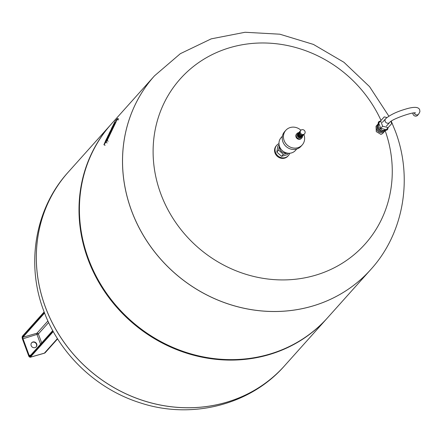 <?xml version="1.0" encoding="UTF-8"?>
<svg xmlns="http://www.w3.org/2000/svg" width="442" height="442" viewBox="0 0 442 442"><rect width="100%" height="100%" fill="white"/><g stroke="black" fill="none" stroke-linecap="round" stroke-linejoin="round"><path stroke-width="0.66" d="M31.167 345.605A3.066 2.818 -138.2 0 1 31.653 342.765A3.066 2.818 -138.2 0 1 36.714 344.014A3.066 2.818 -138.2 0 1 36.227 346.859A3.066 2.818 -138.2 0 1 31.167 345.605M36.1 346.987A3.066 2.818 41.8 0 0 31.537 342.904M68.245 172.142A145.164 133.429 41.8 0 0 68.228 172.159L68.256 172.126A145.164 133.429 41.8 0 0 62.427 339.915A145.164 133.429 41.8 0 0 225.542 402.54A145.164 133.429 41.8 0 0 284.532 365.816L327.202 318.179A145.164 133.429 41.8 0 0 327.411 317.942M154.429 75.908A145.164 133.429 41.8 0 0 148.6 243.691A145.164 133.429 41.8 0 0 311.709 306.317A145.164 133.429 41.8 0 0 370.705 269.598A145.164 133.429 -138.2 0 1 311.709 306.317A145.164 133.429 -138.2 0 1 148.6 243.691A145.164 133.429 -138.2 0 1 154.429 75.908A145.164 133.429 -138.2 0 1 154.446 75.891L111.345 124.014A145.164 133.429 41.8 0 0 105.511 291.803A145.164 133.429 41.8 0 0 268.625 354.429A145.164 133.429 41.8 0 0 327.621 317.71L370.705 269.598A145.164 133.429 -138.2 0 0 370.722 269.581M111.135 124.252A145.164 133.429 41.8 0 0 110.925 124.489A145.164 133.429 41.8 0 0 105.091 292.272A145.164 133.429 41.8 0 0 268.206 354.898A145.164 133.429 41.8 0 0 327.202 318.179M110.925 124.489L68.256 172.126A145.164 133.429 41.8 0 0 62.427 339.915A145.164 133.429 41.8 0 0 225.542 402.54A145.164 133.429 41.8 0 0 284.532 365.816L284.504 365.849A145.164 133.429 41.8 0 0 284.521 365.832A145.164 133.429 41.8 0 1 225.508 402.574A145.164 133.429 41.8 0 1 45.211 306.66A145.164 133.429 41.8 0 1 68.228 172.159C35.156 208.364 25.791 263.57 43.625 310.555C59.217 353.727 96.317 389.137 140.225 402.844C191.193 419.762 250.056 405.22 284.504 365.849M385.142 130.622A123.937 113.914 -138.2 0 1 313.997 275.67A123.937 113.914 -138.2 0 1 160.711 193.602A123.937 113.914 -138.2 0 1 230.73 47.421A123.937 113.914 -138.2 0 1 381.026 120.451M377.954 124.23A4.879 4.481 41.8 0 0 377.385 124.755A4.879 4.481 41.8 0 0 377.186 130.39A4.879 4.481 41.8 0 0 382.667 132.495A4.879 4.481 41.8 0 0 384.651 131.263A4.879 4.481 41.8 0 0 385.109 130.639M384.651 131.263L382.573 133.583L380.965 134.401L376.275 131.628L376.048 126.246L377.385 124.755M386.236 129.733L380.7 128.362L378.733 123.014L380.656 120.859L382.628 126.213L388.159 127.583L386.236 129.733M382.628 126.213L380.7 128.362M386.927 117.55L384.225 116.881L380.656 120.859M388.159 127.583L391.728 123.6L390.927 121.417M385.358 130.489A5.039 4.63 -138.2 0 1 382.844 131.213M381.065 130.876A5.039 4.63 -138.2 0 1 378.159 128.274M383.015 131.208A3.801 3.492 -138.2 0 1 377.584 128.998A3.801 3.492 -138.2 0 1 377.617 126.373M386.347 129.605L387.756 129.202L388.004 127.76M387.756 129.202L387.037 130.009L381.777 131.517L377.446 127.639L378.369 122.246L379.092 121.44L378.844 122.887M378.794 123.18L378.17 126.832L382.501 130.71L386.059 129.688M382.501 130.71L381.777 131.517M378.17 126.832L377.446 127.639M380.501 121.036L379.092 121.44M377.634 126.545A5.039 4.63 -138.2 0 1 378.076 123.964M412.872 113.097A2.746 2.525 41.8 0 0 417.563 115.345L418.646 114.135A2.746 2.525 41.8 0 1 414.099 112.964M114.329 123.622L114.434 123.202L113.583 124.147L115.097 122.02L114.329 123.622M114.588 123.384L114.865 123.528L114.268 123.749M113.997 124.136L114.318 123.777M114.865 123.528L115.113 122.058M111.213 130.401L111.307 129.799L110.389 130.821L111.185 130.384M111.688 129.617L112.279 129.395L112.66 128.307L112.39 128.163L111.058 130.318M110.389 130.821L112.39 128.163M110.108 132.716L112.014 129.948L111.743 129.804L111.091 131.175L109.224 133.257L109.876 131.893L111.743 129.804M107.329 138.794L108.494 136.827L108.224 136.683L106.743 139.777L105.362 141.313L106.848 138.219L108.224 136.683M106.284 140.23L107.014 139.921L107.505 138.887L107.235 138.744M105.362 141.313L105.638 141.457L106.478 140.329M108.174 136.738L108.423 135.285L107.279 137.407A3.492 0.354 118 0 1 109.296 133.462L109.97 132.639L108.025 136.661M108.34 136.744L110.24 132.782L109.97 132.639M107.959 136.97L108.08 136.689M109.163 134.351L108.754 135.158L109.014 134.269M112.008 128.539L112.157 128.18M112.445 128.191L114.318 124.274L114.047 124.13L112.102 128.147L112.5 126.771L111.356 128.898A3.492 0.354 118 0 1 113.373 124.948L114.047 124.13M113.24 125.843L112.832 126.65L113.091 125.76M114.229 122.953L115.439 120.821L117.478 118.544L117.268 119.379L107.086 140.628L103.914 144.722L105.417 141.341M106.008 140.114L106.406 139.28M106.992 138.053L107.295 137.418M108.715 134.456L109.279 133.285M110.025 131.727L110.445 130.854M111.03 129.628L111.373 128.909M112.793 125.948L113.638 124.18M296.726 149.026L295.416 150.49A9.619 8.84 -138.2 0 1 291.505 152.921A9.619 8.84 -138.2 0 1 280.703 148.772A9.619 8.84 -138.2 0 1 281.09 137.661L282.399 136.197M303.881 134.572A10.989 10.1 -138.2 0 1 302.217 144.954A10.989 10.1 -138.2 0 1 297.748 147.738A10.989 10.1 -138.2 0 1 285.399 142.993A10.989 10.1 -138.2 0 1 285.841 130.291A10.989 10.1 -138.2 0 1 290.306 127.511A10.989 10.1 -138.2 0 1 300.908 130.23M302.217 144.954L301.013 146.302A10.989 10.1 -138.2 0 1 296.543 149.081A10.989 10.1 -138.2 0 1 284.195 144.341A10.989 10.1 -138.2 0 1 284.637 131.633L285.841 130.291M302.549 136.07A3.276 3.011 -138.2 0 1 296.82 137.357A3.276 3.011 -138.2 0 1 298.726 132.65M301.831 137.937L301.433 138.385A3.276 3.011 -138.2 0 1 296.422 137.799A3.276 3.011 -138.2 0 1 296.554 134.014L296.952 133.572M301.753 136.893L301.604 137.059A2.519 2.315 -138.2 0 1 297.449 136.031A2.519 2.315 -138.2 0 1 297.853 133.699L298.002 133.534M301.394 137.108A2.519 2.315 -138.2 0 1 297.825 133.909M300.499 137.329A2.475 2.271 -138.2 0 1 297.704 134.827M302.825 135.694A2.564 2.359 -138.2 0 1 302.566 136.053L302.085 136.595A2.564 2.359 -138.2 0 1 297.858 135.545A2.564 2.359 -138.2 0 1 298.262 133.169L298.742 132.633A2.564 2.359 -138.2 0 1 299.074 132.335M302.566 136.053A2.564 2.359 -138.2 0 1 298.339 135.009A2.564 2.359 -138.2 0 1 298.742 132.633M301.936 136.434A2.475 2.271 -138.2 0 1 298.433 133.296M302.709 135.821A2.519 2.315 -138.2 0 1 298.461 134.904A2.519 2.315 -138.2 0 1 298.963 132.467M302.947 135.539A2.519 2.315 -138.2 0 1 298.654 134.688A2.519 2.315 -138.2 0 1 299.212 132.197M298.958 134.351A2.519 2.315 -138.2 0 1 299.356 132.02L299.903 131.407A2.519 2.315 -138.2 0 0 303.648 134.777L303.107 135.379A2.519 2.315 -138.2 0 1 298.958 134.351M303.411 134.926A2.475 2.271 -138.2 0 1 299.775 131.666M304.588 133.799L303.986 134.467A2.564 2.359 -138.2 0 1 299.759 133.423A2.564 2.359 -138.2 0 1 300.162 131.047L300.764 130.373A2.564 2.359 -138.2 0 1 304.991 131.423A2.564 2.359 -138.2 0 1 304.588 133.799A2.564 2.359 -138.2 0 1 300.361 132.749A2.564 2.359 -138.2 0 1 300.764 130.373M286.328 152.877A5.337 4.906 -138.2 0 1 279.714 146.954M299.322 137.711A2.061 1.895 -138.2 0 1 297.455 136.037M289.72 153.241A7.785 7.155 -138.2 0 1 288.344 155.639L287.864 156.175A7.785 7.155 -138.2 0 1 284.703 158.142A7.785 7.155 -138.2 0 1 275.952 154.788A7.785 7.155 -138.2 0 1 276.267 145.788L276.747 145.252A7.785 7.155 -138.2 0 1 278.979 143.622M288.344 155.639A7.785 7.155 -138.2 0 1 285.184 157.606A7.785 7.155 -138.2 0 1 276.432 154.247A7.785 7.155 -138.2 0 1 276.747 145.252M287.482 153.142L283.322 154.335L278.593 150.103L279.327 145.832M283.322 154.335L281.543 156.324L287.272 154.678L288.549 153.252M281.543 156.324L276.814 152.092L278.593 150.103M276.814 152.092L277.819 146.214L279.095 144.788M29.868 356.213A0.459 0.42 41.8 0 0 29.608 356.755L52.847 330.804M29.741 356.263A1.144 0.392 74 0 1 29.178 355.495L28.647 355.749A1.602 0.547 -106 0 0 29.608 356.755M30.863 355.014L29.178 355.495L22.978 338.644A1.144 0.392 74 0 1 22.89 337.252A0.459 0.42 -138.2 0 1 22.321 336.948A1.602 0.547 -106 0 0 22.443 338.892A1.834 0.624 74 0 1 22.304 336.671L44.233 312.185M41.681 342.931L38.382 333.97L22.426 338.937L22.376 336.246A0.459 0.42 41.8 0 0 22.304 336.671M22.321 336.948L44.316 312.395M47.918 320.98L36.957 333.213L22.89 337.252L44.57 313.046M40.565 344.174L37.045 334.605A1.144 0.392 74 0 1 36.957 333.213A1.144 1.05 41.8 0 1 38.382 333.97L48.631 322.522M28.669 355.81L30.172 357.291A2.287 0.779 -106 0 0 30.316 357.197A0.459 0.42 -138.2 0 1 29.747 356.898A1.834 0.624 74 0 1 28.647 355.749L22.426 338.937L22.735 338.909M29.747 356.898L52.952 330.986M22.564 336.13A0.459 0.42 41.8 0 0 22.376 336.246L44.145 311.942M44.067 353.252A2.287 0.779 -106 0 0 44.239 353.252A2.287 0.779 -106 0 0 44.382 353.158L30.316 357.197L53.272 331.566M30.172 357.291L44.239 353.252A2.287 2.287 0 0 0 45.316 352.583A2.287 2.105 -138.2 0 1 44.382 353.158L57.427 338.594M391.253 121.191L395.341 131.169C413.176 178.154 403.811 233.359 370.733 269.565A145.164 133.429 -138.2 0 1 311.743 306.289A145.164 133.429 -138.2 0 1 131.44 210.375A145.164 133.429 -138.2 0 1 154.457 75.875L180.347 53.675L211.215 38.857L245.072 32.266L279.83 34.2L313.428 44.421L343.915 62.267L369.562 86.654L388.872 116.185M389.695 122.434A2.746 2.525 -138.2 0 1 389.684 122.451A2.746 2.525 -138.2 0 1 385.153 121.329A2.746 2.525 -138.2 0 1 385.59 118.787C389.861 115.019 396.408 111.832 405.237 109.213C413.955 106.528 418.789 106.782 419.74 109.975L419.9 111.727L418.646 114.135M118.351 119.953L117.268 119.379M108.174 141.208L107.086 140.628M107.152 142.948L106.063 142.368M105.108 145.225L104.025 144.65M52.731 330.594L29.68 356.329M45.316 352.583L57.598 338.865M382.341 122.412L385.59 118.787M386.435 126.08L389.684 122.451C391.397 119.224 413.911 111.461 415.602 112.986M118.671 119.042L117.589 118.467M105.003 145.302L103.914 144.722"/></g></svg>
